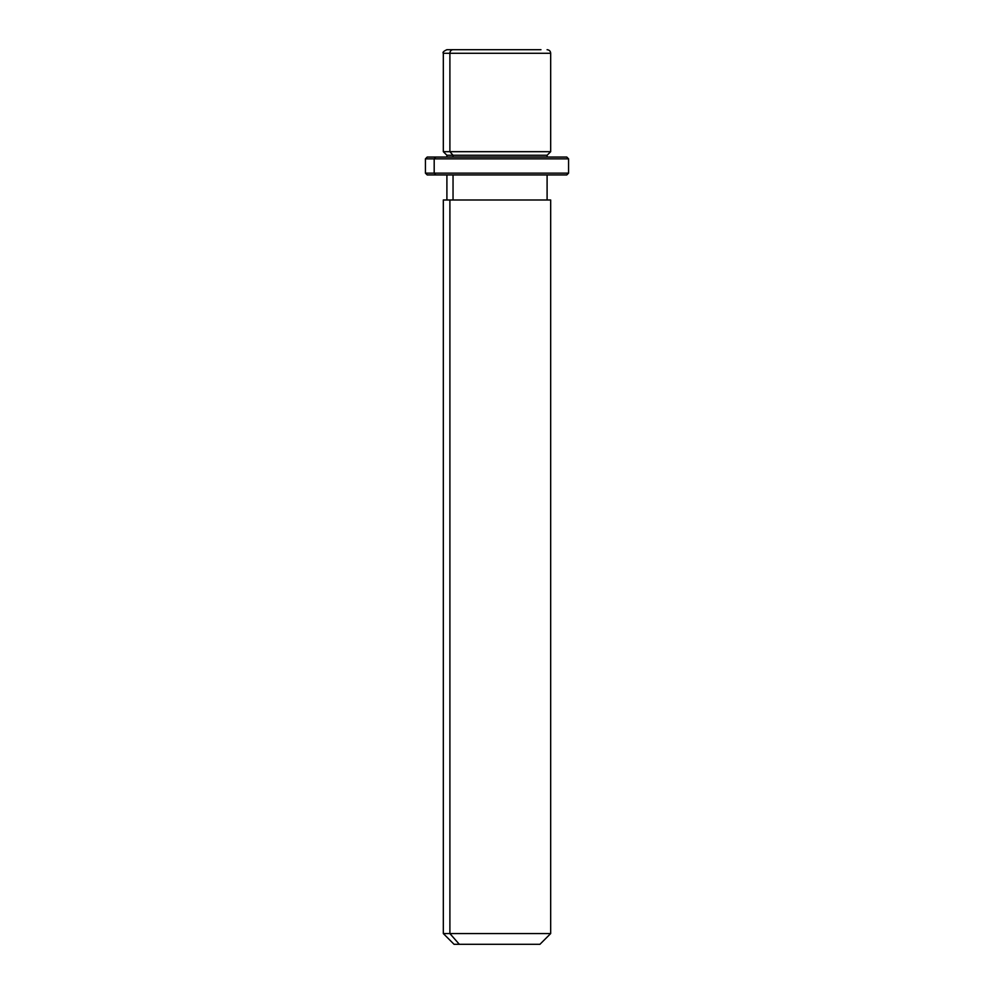 <?xml version="1.0" encoding="UTF-8"?>
<svg xmlns="http://www.w3.org/2000/svg" width="994" height="994" viewBox="0 0 994 994"><rect width="100%" height="100%" fill="white"/><g stroke="black" fill="none" stroke-linecap="round" stroke-linejoin="round"><path stroke-width="1.49" d="M547.098 157.052L547.098 155.263L453.04 155.263L449.897 151.684L550.676 151.684L449.897 151.684L453.04 155.263L446.902 155.263L547.098 155.263L550.676 151.684L550.676 53.278L449.897 53.278L550.676 53.278C550.49 51.129 549.297 49.936 547.098 49.7M446.902 49.7L540.96 49.7L446.902 49.7C443.61 51.216 442.417 52.409 443.324 53.278L449.897 53.278L443.324 53.278L443.324 151.684L449.897 151.684L449.897 53.278L449.897 151.684L443.324 151.684L446.902 155.263L446.902 157.052M453.04 157.052L453.04 155.263L453.04 157.052M453.04 199.993L453.04 174.944L453.04 199.993M547.098 174.944L547.098 199.993L449.897 199.993L449.897 933.565L443.324 933.565L449.897 933.565L449.897 199.993L550.676 199.993L550.676 933.565L449.897 933.565L459.315 944.3L454.059 944.3L443.324 933.565L443.324 199.993L449.897 199.993M539.941 944.3L459.315 944.3L449.897 933.565L550.676 933.565L539.941 944.3M459.315 944.3L534.685 944.3M453.04 49.7A3.578 3.144 90 0 0 449.897 53.278A3.578 3.144 -90 0 1 453.04 49.7M558.243 157.052L435.757 157.052L566.779 157.052L568.568 158.841L434.192 158.841L435.757 157.052L434.192 158.841L425.432 158.841L434.192 158.841L434.192 173.155L425.432 173.155L434.192 173.155L434.192 158.841L568.568 158.841L568.568 173.155L434.192 173.155L568.568 173.155L566.779 174.944L435.757 174.944L558.243 174.944M435.757 174.944L434.192 173.155L435.757 174.944L427.221 174.944L425.432 173.155L425.432 158.841L427.221 157.052L435.757 157.052M566.779 174.944L427.221 174.944M446.902 199.993L446.902 174.944"/></g></svg>
